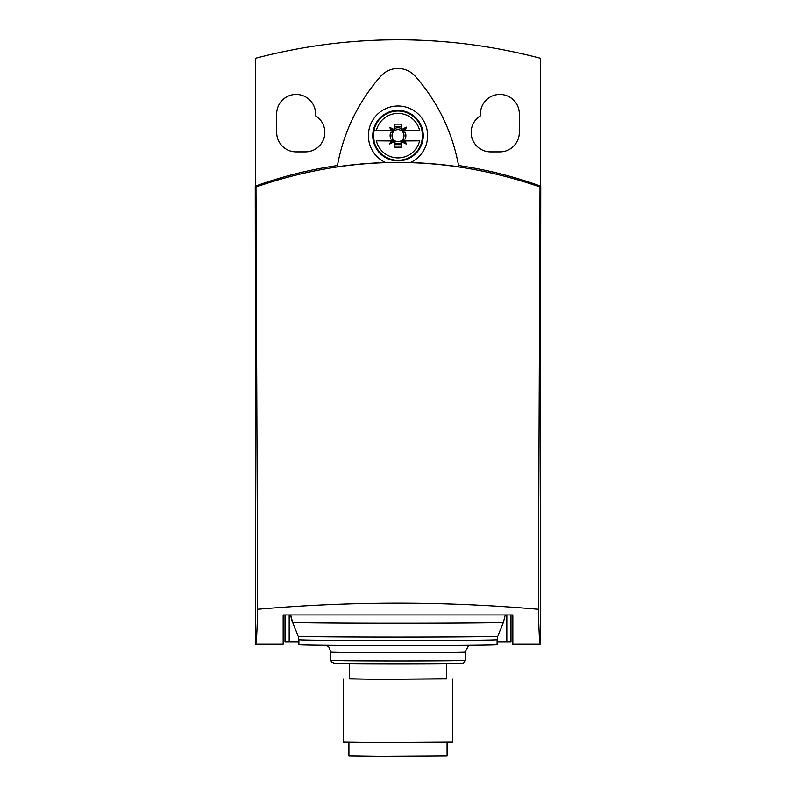 <?xml version="1.0" encoding="UTF-8"?>
<svg xmlns="http://www.w3.org/2000/svg" width="796" height="796" viewBox="0 0 796 796"><rect width="100%" height="100%" fill="white"/><g stroke="black" fill="none" stroke-linecap="round" stroke-linejoin="round"><path stroke-width="1.19" d="M315.574 115.848A19.452 19.452 0 0 1 305.385 151.867L296.122 151.867A19.452 19.452 0 0 1 276.67 132.415L276.67 113.888A19.452 19.452 0 0 1 296.122 94.445A19.452 19.452 0 0 1 315.574 113.888L315.574 115.848M471.162 132.415A19.452 19.452 0 0 1 480.426 115.848L480.426 113.888A19.452 19.452 0 0 1 499.878 94.445A19.452 19.452 0 0 1 519.33 113.888L519.33 132.415A19.452 19.452 0 0 1 499.878 151.867L490.615 151.867A19.452 19.452 0 0 1 471.162 132.415M510.992 614.94L510.992 641.795L497.102 641.795M285.008 614.94L285.008 641.795L298.898 641.795M458.556 165.528A419.084 419.084 0 0 1 466.834 166.822C491.938 170.991 516.534 177.438 540.623 186.145L540.623 58.327A558.374 558.374 0 0 0 255.377 58.327L255.377 186.582M255.377 602.632L255.377 613.547M506.823 614.94L506.823 641.795M289.177 614.94L289.177 641.795M274.938 179.597A419.084 419.084 0 0 0 255.377 186.145C279.466 177.438 304.062 170.991 329.166 166.822A419.084 419.084 0 0 1 337.444 165.528M521.032 179.597A419.084 419.084 0 0 1 540.623 186.145L540.623 186.582M410.766 39.949L408.666 39.9M465.063 43.84L467.023 44.078M467.063 44.088L465.182 43.86M464.834 43.81L460.227 43.282M453.471 42.566L444.855 41.77M434.606 41.004L423.134 40.367M398 39.8L385.314 39.939M372.986 40.357L361.553 40.994M351.335 41.75L342.728 42.546M335.952 43.263L331.275 43.8M330.947 43.84L328.977 44.078M328.937 44.088L330.818 43.86M331.166 43.81L335.783 43.273M342.539 42.556L351.155 41.77M361.394 41.004L372.866 40.367M385.244 39.949L395.95 39.8M516.375 178.195A419.084 419.084 0 0 0 466.834 166.822M329.166 166.822A419.084 419.084 0 0 0 307.933 170.921M304.251 171.747A419.084 419.084 0 0 0 279.625 178.195M255.377 186.463A421.402 421.402 0 0 0 255.257 186.503L255.705 644.253C256.421 643.268 257.068 631.606 257.645 609.278C351.215 601.119 444.785 601.119 538.355 609.278C538.932 631.606 539.579 643.268 540.295 644.253L540.743 186.503A421.402 421.402 0 0 0 540.623 186.463M255.257 186.503L255.974 187L257.645 609.278M538.355 609.278L540.026 187L540.743 186.503M255.705 644.253L283.157 644.253L283.157 614.94L512.843 614.94L512.843 644.581L540.623 644.581M283.157 644.253L255.377 644.581M540.026 187C445.342 154.295 350.658 154.295 255.974 187M337.365 165.976L337.225 166.792A420.606 420.606 0 0 1 458.775 166.792L458.635 165.976M385.582 162.563A29.641 29.641 0 0 1 398 106.017A29.641 29.641 0 0 1 410.418 162.563M337.225 166.792A185.229 185.229 0 0 1 380.617 76.366A23.154 23.154 0 0 1 415.383 76.366A185.229 185.229 0 0 1 458.775 166.792M497.102 639.775L497.102 644.67A99.102 0.866 180 0 1 398 645.536A99.102 0.866 180 0 1 298.898 644.67L298.898 639.775A99.102 0.866 180 0 0 398 640.641A99.102 0.866 180 0 0 398.527 640.641A99.102 0.866 180 0 0 497.102 639.775L497.769 636.312A99.769 0.876 180 0 1 398.537 637.178A99.769 0.876 180 0 1 398 637.178A99.769 0.876 180 0 1 298.231 636.312L298.898 639.775M298.231 636.312L292.59 622.353A27.78 27.78 -0 0 1 290.729 614.94L292.59 622.353A105.41 0.915 180 0 0 398 623.268A105.41 0.915 180 0 0 398.567 623.268A105.41 0.915 180 0 0 503.41 622.353L505.271 614.94M330.857 652.083A67.143 0.587 180 0 0 398.269 652.66A67.143 0.587 180 0 0 465.143 652.083L465.143 660.411A67.143 0.587 180 0 1 398.269 660.998A67.143 0.587 180 0 1 330.857 660.421A67.143 0.587 180 0 1 330.857 660.411L330.857 652.083L328.907 647.078L326.34 645.267M446.626 663.565L446.626 678.938L379.394 679.326L349.374 678.938L349.374 663.565M446.626 678.719L377.085 679.376L349.374 678.719M452.645 678.938L452.645 741.912L377.085 742.35L343.355 741.912L343.355 678.938M447.083 742.121L447.083 755.802L379.214 756.2L348.917 755.802L348.917 742.121M398 160.891A25.233 25.233 0 0 0 423.233 135.658A25.233 25.233 0 0 0 398 110.415A25.233 25.233 0 0 0 372.767 135.658A25.233 25.233 0 0 0 398 160.891A25.223 25.223 0 0 1 372.777 135.658A25.223 25.223 0 0 1 398 110.435A25.223 25.223 0 0 1 423.223 135.658A25.223 25.223 0 0 1 398 160.882M394.508 141.519A43.422 17.96 148.1 0 1 389.672 143.986L392.717 140.932L393.652 140.932L394.577 141.857L394.577 147.121A46.088 15.761 -0 0 0 398 147.17A46.088 15.761 -0 0 0 401.423 147.121L401.463 141.618L403.283 140.932L403.283 140.006A0.925 0.925 0 0 1 404.209 139.081L405.104 139.081A7.88 7.88 0 0 0 405.104 132.226L404.209 132.226A0.925 0.925 0 0 1 403.283 131.3L403.283 130.564L419.611 130.494A46.128 1.204 -0 0 0 404.935 130.365A43.462 17.97 121.9 0 0 406.537 127.121L403.283 130.375L402.348 130.375L401.423 129.45L401.423 124.186A46.088 15.761 180 0 0 398 124.146A46.088 15.761 180 0 0 394.577 124.186L394.508 129.798L392.717 130.375L392.717 131.3A0.925 0.925 0 0 1 391.791 132.226L390.896 132.226A7.88 7.88 0 0 0 390.896 139.081L391.791 139.081A0.925 0.925 0 0 1 392.717 140.006L392.717 140.753L376.389 140.822A22.218 22.218 0 0 0 419.611 140.822L403.283 140.753M389.672 143.986A43.422 17.96 -58.1 0 1 391.184 140.952A46.128 1.204 180 0 1 376.389 140.822M419.611 130.494A22.218 22.218 0 0 0 376.389 130.494A46.128 1.204 0 0 1 391.184 130.365A43.422 17.96 -121.9 0 1 389.672 127.33A43.422 17.96 31.9 0 1 394.508 129.798M376.389 130.494L374.13 130.564A24.407 24.407 0 0 0 374.13 140.753M392.717 140.753L391.184 140.952M419.611 140.822A46.128 1.204 180 0 1 404.935 140.952L403.283 140.872M402.348 130.375L401.423 128.554A7.88 7.88 0 0 0 394.577 128.554L393.652 130.375L394.577 129.45M401.463 129.698A43.462 17.97 -31.9 0 1 406.537 127.121M404.935 140.952A43.462 17.97 58.1 0 1 406.537 144.195A43.462 17.97 -148.1 0 1 401.463 141.618M421.87 140.753A24.407 24.407 0 0 0 421.87 130.564M392.717 130.564L374.13 130.564M391.184 130.365L392.717 130.435M403.283 130.564L404.935 130.365M389.672 127.33L392.717 130.375M402.348 140.932L401.423 142.753A7.88 7.88 0 0 1 394.577 142.753L393.652 140.932M394.577 126.654L401.423 126.654M394.577 144.663L401.423 144.663M403.283 140.006L404.209 139.081L403.283 140.006M391.791 139.081L392.717 140.006L391.791 139.081M391.98 135.658A6.02 6.02 0 0 0 398 141.678A6.02 6.02 0 0 0 404.02 135.658A6.02 6.02 0 0 0 398 129.639A6.02 6.02 0 0 0 391.98 135.658M406.537 144.195L403.283 140.932M392.717 131.3L391.791 132.226L392.717 131.3M404.209 132.226L403.283 131.3L404.209 132.226M512.843 644.253L540.295 644.253M462.367 663.197A64.367 0.557 180 0 1 398.259 663.755A64.367 0.557 180 0 1 333.633 663.197M398 111.042A24.616 24.616 0 0 1 422.616 135.658A24.616 24.616 0 0 1 398 160.275A24.616 24.616 0 0 1 373.384 135.658A24.616 24.616 0 0 1 398 111.042M465.143 652.083L468.386 645.964L469.66 645.267M330.857 660.411L331.584 662.302L334.847 663.307L462.376 663.227C462.924 663.963 463.849 663.028 465.143 660.411M497.769 636.312L503.41 622.353"/></g></svg>
